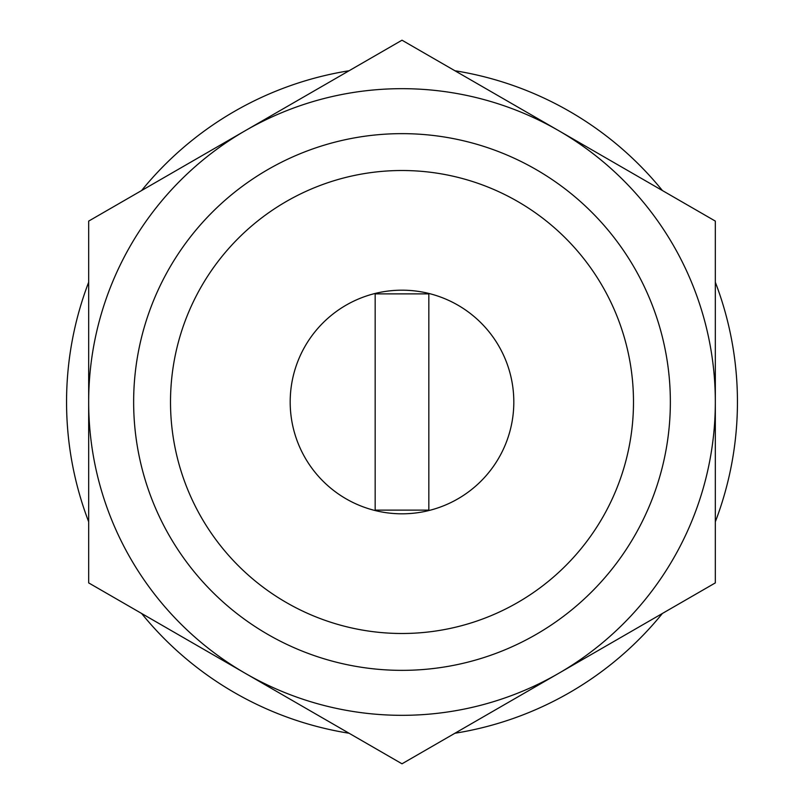 <?xml version="1.0" encoding="UTF-8"?>
<svg xmlns="http://www.w3.org/2000/svg" width="804" height="804" viewBox="0 0 804 804"><rect width="100%" height="100%" fill="white"/><g stroke="black" fill="none" stroke-linecap="round" stroke-linejoin="round"><path stroke-width="1.21" d="M454.923 70.752A335.449 335.449 0 0 1 662.406 190.548M715.329 282.214A335.449 335.449 0 0 1 715.329 521.786M662.406 613.452A335.449 335.449 0 0 1 454.923 733.248M245.341 130.65A313.329 313.329 0 0 1 715.329 402A313.329 313.329 0 0 1 558.659 673.35L715.329 582.9L715.329 221.1L402 40.2L88.671 221.1L88.671 402A313.329 313.329 0 0 1 245.341 130.65M402 133.645A268.355 268.355 0 0 1 670.355 402A268.355 268.355 0 0 1 402 670.355A268.355 268.355 0 0 1 133.645 402A268.355 268.355 0 0 1 402 133.645M402 170.508A231.492 231.492 0 0 1 633.492 402A231.492 231.492 0 0 1 402 633.492A231.492 231.492 0 0 1 170.508 402A231.492 231.492 0 0 1 402 170.508M402 513.816A111.816 111.816 0 0 1 290.184 402A111.816 111.816 0 0 1 402 290.184A111.816 111.816 0 0 1 513.816 402A111.816 111.816 0 0 1 402 513.816M428.833 510.128L375.166 510.128L375.166 293.872L428.833 293.872L428.833 510.128M245.341 673.35A313.329 313.329 0 0 0 558.659 673.35L402 763.8L245.341 673.35A313.329 313.329 0 0 1 88.671 402L88.671 582.9L245.341 673.35M141.594 190.548A335.449 335.449 0 0 1 349.077 70.752M88.671 521.786A335.449 335.449 0 0 1 88.671 282.214M349.077 733.248A335.449 335.449 0 0 1 141.594 613.452"/></g></svg>
